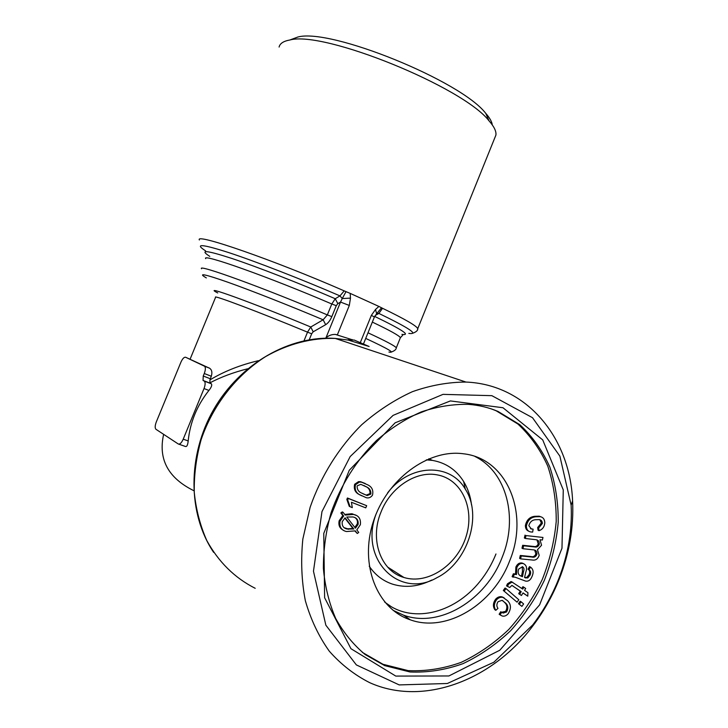 <?xml version="1.0" encoding="UTF-8"?>
<svg xmlns="http://www.w3.org/2000/svg" width="728" height="728" viewBox="0 0 728 728"><rect width="100%" height="100%" fill="white"/><g stroke="black" fill="none" stroke-linecap="round" stroke-linejoin="round"><path stroke-width="1.09" d="M350.05 339.94L348.248 340.076L369.105 346.492L354.199 340.049L347.802 339.994M180.935 362.153C182.555 358.604 184.129 356.966 185.64 357.257L204.613 366.266C205.715 367.531 205.596 369.951 204.268 373.528L203.239 376.021L203.048 380.435L204.341 381.126C205.478 382.437 205.369 384.912 204.022 388.561L183.219 439.184C181.499 442.933 179.843 444.535 178.269 443.98L155.929 429.274C154.827 428.028 154.955 425.571 156.311 421.912L180.935 362.153M247.693 368.778C233.652 372.308 221.057 377.004 209.91 382.846L209.946 379.916L211.293 376.24C212.43 372.509 211.875 369.842 209.628 368.259L185.64 357.257M209.946 379.916C223.933 371.426 240.067 365.019 258.349 360.697M304.031 340.74L307.525 332.159L310.765 327.009L323.141 319.783L327.345 314.906L331.795 303.986L335.253 298.726L339.976 295.887L344.217 290.882L350.186 293.384L350.477 298.116L349.313 305.451L337.337 334.898L335.426 334.425L351.488 339.512M360.278 342.679L371.371 315.333L375.53 309.446L378.906 306.433L382.537 308.29L378.879 313.422L377.059 313.44M381.536 307.762L376.64 313.768L375.53 309.446M371.371 315.333L374.401 316.999M527.773 596.177L523.023 592.901L521.457 595.495L519.655 594.248L521.212 591.655L511.866 585.403L509.773 587.469L507.489 586.404L508.435 584.329L512.039 582.082L522.75 589.098L523.878 587.223L525.68 588.47L524.551 590.353L527.927 592.683L527.773 596.177L522.968 592.992M513.067 577.222L514.332 574.31L516.498 574.529L516.844 567.567C518.309 564.437 520.356 563.09 523.004 563.536L523.723 563.772C526.562 565.337 527.254 568.149 525.789 572.199L524.542 577.522L527.745 577.977L530.048 575.184C531.121 572.69 530.767 570.861 528.983 569.706L528.009 569.178L529.529 566.611L530.503 567.13C533.351 569.196 533.851 572.308 532.022 576.485C530.548 580.116 528.373 581.645 525.489 581.062L515.515 577.322L512.102 576.685L513.367 573.782L515.533 574.001L515.879 567.048C517.335 563.918 519.392 562.58 522.031 563.017L523.623 563.727M528.983 569.706L530.503 567.13M504.267 591.018L506.005 588.561L518.8 599.745L517.071 602.183L503.312 590.463L505.05 588.015L506.005 588.561M360.906 495.349C356.192 493.402 354.381 489.853 355.482 484.721L359.423 482.072L361.516 482.173L367.167 484.593C371.826 486.568 373.61 490.09 372.499 495.158C370.825 497.47 368.768 498.325 366.33 497.734L360.051 494.876C355.337 492.929 353.535 489.389 354.636 484.266L358.567 481.618L360.66 481.718L365.292 483.538M355.482 484.721L354.636 484.266M539.221 544.371C539.448 541.468 538.283 539.912 535.744 539.685L525.343 538.483L526.016 535.581L542.979 537.446L542.369 540.03L540.012 539.776L541.55 545.245L537.473 549.749L539.193 555.318C537.837 559.04 535.535 560.606 532.286 560.014L520.593 558.867L521.275 555.965L532.004 557.038C534.143 557.666 535.763 556.811 536.864 554.454C537.155 551.769 536.163 550.25 533.906 549.895L522.959 548.712L523.641 545.791L534.707 546.946C536.727 547.465 538.238 546.601 539.221 544.371L538.229 543.88L537.009 540.04M347.447 339.93L350.632 339.521M357.284 533.488L355.246 530.876L346.483 531.54C341.432 530.375 339.257 526.963 339.976 521.303L343.661 515.997L341.678 513.467L343.161 512.403L345.236 515.078L353.544 514.432C358.758 515.524 361.024 518.964 360.351 524.724L356.802 529.929L358.74 532.432L357.284 533.488L354.909 531.003M522.959 548.712L521.985 548.211L522.668 545.29L533.724 546.455C535.744 546.974 537.246 546.109 538.229 543.88M339.976 521.303L339.148 520.793L342.824 515.497L340.841 512.967L342.324 511.902L343.161 512.403M343.661 515.997L342.824 515.497M495.814 610.31C493.675 607.079 493.921 603.576 496.523 599.808C498.571 597.615 500.746 596.824 503.066 597.442L507.598 600.746C511.12 604.313 511.32 608.626 508.199 613.695C506.351 615.788 504.368 616.552 502.229 616.015L500.09 614.851L501.692 612.312L503.166 613.067L506.579 611.948C508.49 608.39 508.18 605.441 505.642 603.093L502.065 600.354L498.061 601.71C496.505 604.167 496.478 606.388 497.979 608.362L495.814 610.31L494.867 609.736C492.729 606.506 492.974 603.011 495.577 599.244C497.615 597.051 499.799 596.268 502.111 596.887L504.122 597.852M496.523 599.808L495.577 599.244M349.258 506.315L346.837 499.408L347.447 497.998L366.685 505.696L365.747 507.862L351.442 502.265L352.288 507.653L349.258 506.315M350.104 506.806L347.675 499.89L346.837 499.408M357.139 485.867C356.966 489.516 358.622 491.991 362.107 493.275L367.149 495.568L370.861 494.094C371.062 490.454 369.424 487.988 365.947 486.677L360.806 484.338L357.139 485.867M326.845 338.183L325.944 337.874C328.647 335.471 331.813 334.325 335.426 334.425M325.944 337.874L340.522 302.065L349.313 305.451M361.625 495.777L360.051 494.876M516.498 574.529L515.533 574.001M516.844 567.567L515.879 567.048M533.124 529.192L530.475 528.601L533.124 529.192L532.65 532.095L530.63 531.931C527.9 531.349 526.481 529.393 526.371 526.053L525.389 525.58C526.617 519.883 529.793 516.789 534.907 516.298L539.193 516.197L541.186 516.925M209.91 382.846L211.393 383.838C212.23 385.103 211.411 387.296 208.927 390.426C197.042 405.405 190.126 422.24 188.188 440.931C187.769 445.045 186.85 446.901 185.431 446.482L178.779 444.153M519.428 604.231L521.148 601.792L523.614 603.949L521.894 606.388L518.463 603.676L520.183 601.237L521.148 601.792M408.827 333.397C419.091 334.716 409.109 328.055 378.879 313.422L375.193 315.461M358.131 524.36C358.531 520.138 356.784 517.672 352.898 516.962L346.756 517.016L355.419 528.173L358.131 524.36L357.284 523.851C357.821 521.157 357.102 519.119 355.137 517.754M163.636 434.343C158.058 459.186 168.095 477.959 193.748 490.654M521.84 588.47L522.913 586.677L523.878 587.223M338.811 335.535L337.337 334.898M522.486 576.685L523.459 571.753C524.388 569.396 524.078 567.731 522.522 566.757L518.618 569.087C517.49 572.909 518.454 575.302 521.521 576.294L522.486 576.685L521.521 576.157L522.486 571.225L522.24 566.666M526.016 535.581L542.979 537.446M523.641 545.791L522.668 545.29M347.675 499.89L348.293 498.48L347.447 497.998M348.293 498.48L366.685 505.696M209.773 256.365C199.026 249.513 206.288 250.177 231.559 258.349C256.838 266.748 298.853 283.083 335.253 298.726L337.828 303.649L336.281 305.687L331.832 316.616C330.166 320.484 328.119 323.168 325.671 324.679L313.186 331.804L311.684 333.779L309.245 339.749M359.423 482.072L358.567 481.618M492.01 409.136L496.141 410.783L517.881 423.996C530.466 435.717 540.44 449.795 547.82 466.229C553.562 483.638 556.356 502.074 556.21 521.548C554.372 541.213 549.731 560.515 542.287 579.47C533.351 597.834 522.158 614.523 508.699 629.547C494.185 643.279 478.332 654.217 461.17 662.362C443.561 668.659 425.916 671.407 408.217 670.634L383.001 664.282L362.362 652.379M501.592 612.257L505.623 611.374C507.534 607.825 507.225 604.877 504.686 602.538L502.611 600.555M500.418 615.096L499.144 614.268L500.746 611.738L501.692 612.312M521.894 606.388L518.463 603.676M517.071 602.183L503.312 590.463M507.489 586.404L506.524 585.858L507.48 583.783L511.083 581.545L512.767 582.373M521.457 595.495L518.691 593.702L520.247 591.109L512.048 585.467M524.551 577.395L526.772 577.45L529.065 574.665C530.148 572.172 529.793 570.342 528.009 569.178M342.97 529.993C339.594 528.182 338.311 525.115 339.148 520.793M344.744 514.441L351.724 513.74L356.338 515.442M528.783 531.212C526.553 530.366 525.425 528.483 525.389 525.58M526.371 526.053C527.6 520.347 530.776 517.244 535.899 516.762L540.185 516.662C543.17 517.235 544.708 519.337 544.799 522.95C544.371 526.935 542.442 529.511 539.029 530.676L538.038 530.193L537.683 527.491L541.368 523.004L539.858 519.737M525.343 538.483L524.369 537.992L525.043 535.098M520.593 558.867L519.628 558.358L520.302 555.464L531.03 556.538C533.169 557.166 534.78 556.301 535.881 553.953L534.698 550.122M509.518 561.224C493.329 604.195 446.755 633.069 410.319 619.828C377.031 608.899 359.332 564.664 373.218 521.967C386.723 479.188 428.337 448.767 463.509 453.79C507.489 458.513 529.538 513.886 509.518 561.224M525.207 577.805L524.551 577.45M535.899 516.762L534.907 516.298M378.906 306.433L350.186 293.384M344.198 527.718L347.72 528.801L352.953 528.483L344.808 518.036M539.029 530.676L538.665 527.964L542.36 523.468L541.368 523.004M542.36 523.468C542.251 521.23 541.25 519.947 539.366 519.61L535.854 519.71C532.277 519.856 529.948 521.849 528.846 525.68L531.458 529.074M384.575 601.92C410.283 623.778 453.453 614.705 480.07 581.299C486.704 573.009 492.01 563.9 495.968 553.981M474.993 456.483C506.779 472.062 518.381 518.063 502.174 557.293C486.122 599.881 439.839 628.41 403.621 615.206L393.111 610.337M530.048 575.184L529.065 574.665M494.712 138.056L495.905 135.099C496.441 131.404 494.157 126.654 489.043 120.857C463.09 86.996 323.869 30.458 289.899 39.985C283.501 41.123 279.898 43.48 279.097 47.056M492.301 124.916C491.873 121.676 489.68 117.809 485.722 113.304C460.961 80.89 330.485 27.91 297.861 37.019L290.09 39.913M354.855 527.436L357.284 523.851M337.828 303.649L340.522 302.065L342.242 298.553L350.477 298.116M426.344 459.85L432.405 460.396C445.827 462.762 456.238 469.806 463.645 481.526C467.867 488.452 470.497 496.259 471.526 504.968M431.722 580.07C418.518 586.677 405.523 588.06 392.738 584.211C383.083 581.044 375.248 575.047 369.233 566.229M520.01 575.53L521.521 576.157M500.09 614.851L499.144 614.268M523.723 563.772L522.75 563.263M353.799 529.001L345.081 517.817L342.233 521.676C341.787 525.844 343.452 528.3 347.238 529.047L353.799 529.001L352.953 528.483M536.864 554.454L535.881 553.953M341.678 513.467L340.841 512.967M205.624 250.887C194.012 243.398 201.747 243.971 228.838 252.625C255.983 261.561 301.219 279.133 339.976 295.887L342.242 298.553L346.037 291.637M352.57 514.241L351.724 513.74M365.947 486.677L363.909 485.521M514.332 574.31L513.367 573.782M521.212 591.655L520.247 591.109M348.557 529.311L347.72 528.801M506.579 611.948L505.623 611.374M505.642 603.093L504.686 602.538M370.861 494.094L369.997 493.62C370.197 489.99 368.559 487.523 365.092 486.213M206.333 277.914C197.252 272.6 204.431 274.037 227.864 282.227C251.251 290.536 289.48 305.596 323.141 319.783L325.671 324.679M217.745 292.956C199.499 283.529 252.652 302.73 310.765 327.009L313.186 331.804M381.053 511.948C390.608 487.26 415.97 470.761 436.864 474.811C461.725 478.906 475.211 508.799 465.965 536.918C457.157 565.137 427.764 584.903 403.967 577.495C380.844 571.225 369.342 539.603 381.053 511.948M362.981 493.793L366.284 495.104L369.997 493.62M508.435 584.329L507.48 583.783M521.275 555.965L520.302 555.464M498.098 411.484L519.865 424.715C532.459 436.463 542.451 450.568 549.831 467.03C555.573 484.475 558.367 502.957 558.212 522.476C556.374 542.178 551.724 561.525 544.253 580.525C535.298 598.935 524.087 615.67 510.61 630.73C496.068 644.498 480.198 655.473 462.999 663.645C445.363 669.96 427.691 672.736 409.964 671.962L384.702 665.62L365.219 654.59C353.471 644.817 343.634 632.787 335.708 618.509C329.092 603.148 324.988 586.45 323.387 568.422C323.314 549.959 325.88 531.404 331.067 512.767C340.959 484.757 356.119 460.66 376.567 440.458C390.636 428.364 405.541 418.846 421.294 411.902C437.209 406.561 452.916 404.049 468.404 404.359C478.897 405.141 488.797 407.516 498.098 411.484M538.665 527.964L537.683 527.491M519.655 594.248L518.691 593.702M387.487 493.047C409.618 463.618 450.259 462.608 465.283 489.116C482.8 515.679 467.776 562.571 436.909 577.695C399.863 599.499 359.095 559.914 375.876 514.587M527.745 577.977L526.772 577.45M559.423 578.651C552.597 595.868 543.589 611.82 532.377 626.508C492.237 680.143 423.286 706.861 369.669 682.655C354.509 674.965 341.05 664.464 329.284 651.169C318.764 636.409 310.783 619.601 305.351 600.727C301.547 580.999 300.709 560.442 302.839 539.066L310.137 507.27C321.021 475.894 338.939 447.329 361.734 424.715C377.668 410.829 394.558 399.809 412.421 391.673C430.476 385.312 448.33 382.118 465.975 382.064C526.572 384.466 570.015 437.382 572.599 500.973C573.846 527.072 569.451 552.962 559.423 578.651M558.567 579.233C552.052 595.668 543.452 610.883 532.76 624.897L493.848 662.225L447.347 683.501L399.19 684.912L356.347 664.91L325.853 625.206L313.468 571.207L321.976 511.593L350.195 456.547L393.075 415.388L443.015 394.367L491.864 395.668L532.505 417.699L559.878 456.137L571.134 505.114C572.335 530.002 568.14 554.709 558.567 579.233M502.966 407.735L542.724 439.903L563.272 489.908L561.98 548.239L539.603 604.877L499.79 650.24L448.903 675.966L395.786 676.085L350.942 648.694L324.615 597.724L323.769 533.406L349.285 470.261L395.14 422.795L450.404 400.928L502.966 407.735M311.684 333.779L307.525 332.159C260.033 312.403 212.121 294.349 215.588 297.297L190.163 359.022M382.537 308.29C404.95 319.137 416.689 325.926 417.754 328.665L417.517 329.456M199.363 239.985C194.494 232.705 273.319 259.86 344.217 290.882M401.911 334.38C411.184 335.635 402.102 329.648 374.665 316.416M336.281 305.687L331.795 303.986C269.069 277.031 201.301 253.016 205.687 258.649M400.136 338.32L400.391 337.71C399.417 335.735 390.072 330.53 372.336 322.094M188.188 440.931L183.219 439.184M388.916 352.052C395.714 353.298 387.988 348.748 365.72 338.411M523.459 571.753L522.486 571.225M534.707 546.946L533.724 546.455M211.202 383.711L204.149 381.008M208.927 390.426L204.022 388.561M210.274 378.733L203.239 376.021M211.293 376.24L204.268 373.528M367.995 332.796C385.804 341.059 395.24 346.073 396.296 347.829L400.391 337.71L402.648 335.289M201.519 268.741C196.915 263.636 264.51 288.133 327.345 314.906L331.832 316.616M532.004 557.038L531.03 556.538M513.176 586.122L512.212 585.576M209.227 368.004L204.395 366.12M210.219 383.21L203.167 380.507M521.521 576.294L520.556 575.766M348.248 340.076L335.262 338.429C312.057 337.656 288.033 343.789 265.675 356.547C236.418 375.038 212.849 405.132 201.128 439.666C196.278 457.175 193.985 474.692 194.249 492.237C195.987 509.436 200.154 525.507 206.752 540.458C218.537 561.971 234.689 577.914 255.209 588.306M352.37 339.612L348.657 340.131M412.603 333.288C416.234 331.977 417.954 330.439 417.754 328.665L495.905 135.099M363.436 344.044L374.42 316.953L376.64 313.768M204.341 381.126L211.393 383.829M360.66 481.718L361.516 482.173M539.193 516.197L540.185 516.662M403.621 615.206L410.319 619.828M297.861 37.019L289.899 39.985M485.722 113.304L489.043 120.857M428.838 458.776L432.405 460.396M522.031 563.017L523.004 563.536M352.707 513.932L353.544 514.432M346.401 528.528L347.238 529.047M502.211 612.494L503.166 613.067M387.687 567.121L403.967 577.495M366.284 495.104L367.149 495.568M385.849 602.939L390.463 606.124M383.001 664.282L384.702 665.62M511.083 581.545L512.039 582.082M465.283 489.116L463.645 481.526M524.97 577.522L525.944 578.05M502.111 596.887L503.066 597.442M571.134 505.114L572.599 500.973M532.76 624.897L532.377 626.508M391.336 352.034C394.567 350.86 396.214 349.467 396.296 347.829M204.613 366.266L209.637 368.222M465.975 382.064L335.262 338.429C289.962 335.199 240.167 363.418 213.732 409.409C187.269 455.382 187.587 513.841 213.65 552.37M203.048 380.435L210.101 383.137"/></g></svg>
